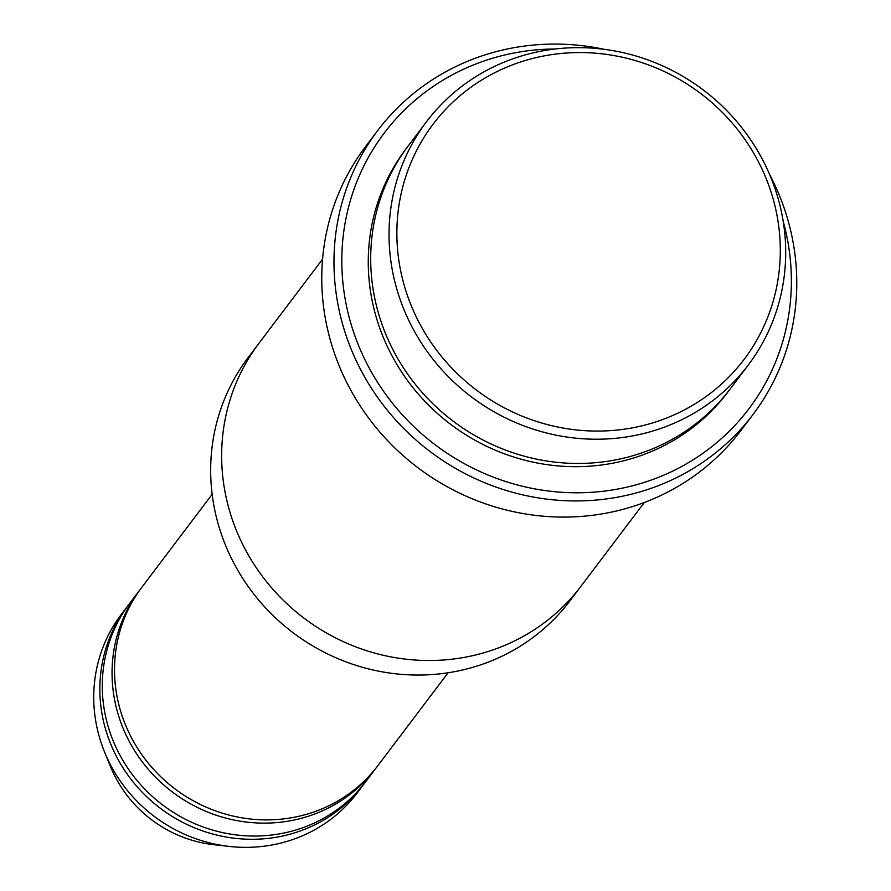 <?xml version="1.0" encoding="UTF-8"?>
<svg xmlns="http://www.w3.org/2000/svg" width="891" height="891" viewBox="0 0 891 891"><rect width="100%" height="100%" fill="white"/><g stroke="black" fill="none" stroke-linecap="round" stroke-linejoin="round"><path stroke-width="1.34" d="M375.479 768.777L365.711 781.697A147.917 141.045 -142.9 0 1 119.483 754.332A147.917 141.045 -142.9 0 1 129.763 603.24L139.542 590.321A147.917 141.045 37.1 0 0 129.251 741.412A147.917 141.045 37.1 0 0 375.479 768.777A147.917 141.045 37.1 0 0 376.693 767.151M140.767 588.717A147.917 141.045 37.1 0 0 139.542 590.321M748.228 365.11L729.896 389.334A201.689 192.322 -142.9 0 1 394.145 352.023A201.689 192.322 -142.9 0 1 408.167 145.99L426.499 121.766A201.689 192.322 37.1 0 0 412.477 327.788A201.689 192.322 37.1 0 0 748.228 365.11A201.689 192.322 37.1 0 0 703.378 90.047A201.689 192.322 37.1 0 0 426.499 121.766M419.527 323.366A194.973 185.918 37.1 0 0 751.425 348.96A194.973 185.918 37.1 0 0 594.798 53.137A194.973 185.918 37.1 0 0 419.527 323.366M579.907 587.648L569.861 600.924A201.689 192.322 -142.9 0 1 234.11 563.613A201.689 192.322 -142.9 0 1 248.132 357.592L258.178 344.305M448.095 672.772L377.929 765.547A147.917 141.045 -142.9 0 1 131.701 738.182A147.917 141.045 -142.9 0 1 141.981 587.091L212.147 494.316M128.56 604.866A147.917 141.045 37.1 0 0 127.324 606.47A147.917 141.045 37.1 0 0 117.033 757.562A147.917 141.045 37.1 0 0 363.261 784.926A147.917 141.045 37.1 0 0 364.475 783.3M127.324 606.47L121.209 614.545A147.917 141.045 37.1 0 0 104.537 751.937A147.917 141.045 37.1 0 0 110.929 765.636A147.917 141.045 37.1 0 0 229.488 846.45A147.917 141.045 37.1 0 0 357.157 793.001L363.261 784.926M104.537 751.937L110.395 766.338A122.691 116.999 37.1 0 0 115.696 777.698A122.691 116.999 37.1 0 0 214.04 844.735L229.488 846.45M555.126 48.994A228.597 217.983 37.1 0 0 368.384 366.502A228.597 217.983 37.1 0 0 650.107 480.461A228.597 217.983 37.1 0 0 783.234 221.525M322.564 259.17L259.125 343.046A201.7 192.333 37.1 0 0 245.092 549.079A201.7 192.333 37.1 0 0 580.865 586.389L644.304 502.513M753.051 414.46L740.833 430.609A235.313 224.387 -142.9 0 1 349.116 387.084A235.313 224.387 -142.9 0 1 365.477 146.714L377.695 130.554A235.313 224.387 37.1 0 0 361.323 370.923A235.313 224.387 37.1 0 0 753.051 414.46A235.313 224.387 37.1 0 0 769.523 174.291M604.298 49.328A235.313 224.387 37.1 0 0 377.695 130.554M406.964 147.616A201.689 192.322 37.1 0 0 391.706 355.253A201.689 192.322 37.1 0 0 728.671 390.937"/></g></svg>

